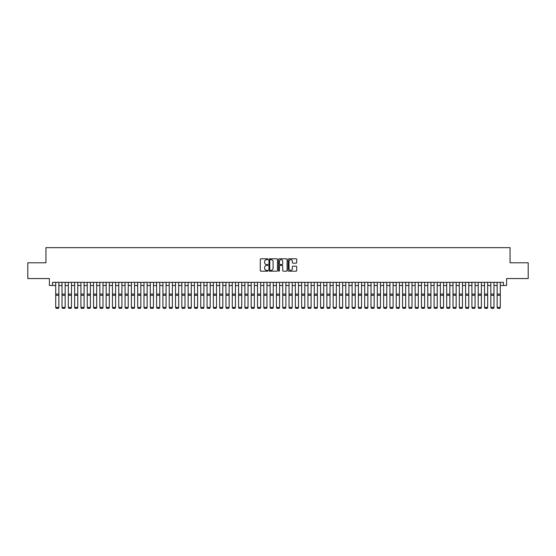 <?xml version="1.0" encoding="UTF-8"?>
<svg xmlns="http://www.w3.org/2000/svg" width="556" height="556" viewBox="0 0 556 556"><rect width="100%" height="100%" fill="white"/><g stroke="black" fill="none" stroke-linecap="round" stroke-linejoin="round"><path stroke-width="0.83" d="M267.909 259.235A0.431 0.431 0 0 0 267.478 258.804L260.903 258.804A0.619 0.619 0 0 0 260.284 259.423L260.284 270.563A0.619 0.619 0 0 0 260.903 271.182L267.478 271.182A0.431 0.431 0 0 0 267.909 270.751A0.431 0.431 0 0 0 267.478 270.32L266.623 270.32A1.981 1.981 0 0 1 264.642 268.339L264.642 267.408A1.981 1.981 0 0 1 266.623 265.427L267.478 265.427A0.431 0.431 0 0 0 267.909 264.997A0.431 0.431 0 0 0 267.478 264.559L266.623 264.559A1.981 1.981 0 0 1 264.642 262.578L264.642 261.654A1.981 1.981 0 0 1 266.623 259.673L267.478 259.673A0.431 0.431 0 0 0 267.909 259.235M296.091 263.169A0.619 0.619 0 0 0 296.709 262.55L296.709 259.423A0.619 0.619 0 0 0 296.091 258.804L288.786 258.804A0.619 0.619 0 0 0 288.168 259.423L288.168 270.563A0.619 0.619 0 0 0 288.786 271.182L296.091 271.182A0.619 0.619 0 0 0 296.709 270.563L296.709 266.79A0.619 0.619 0 0 0 296.091 266.171L292.963 266.171A0.619 0.619 0 0 0 292.345 266.79L292.345 268.659A1.654 1.654 0 0 1 290.691 270.32A1.654 1.654 0 0 1 289.037 268.659L289.037 261.327A1.654 1.654 0 0 1 290.691 259.673A1.654 1.654 0 0 1 292.345 261.327L292.345 262.55A0.619 0.619 0 0 0 292.963 263.169L296.091 263.169M52.549 285.492L52.549 282.337L503.451 282.337L503.451 285.492L506.599 285.492L506.599 278.556L528.2 278.556L528.2 262.786L510.067 262.786L510.067 247.649L45.933 247.649L45.933 262.786L27.8 262.786L27.8 278.556L49.401 278.556L49.401 285.492L55.704 285.492M277.458 259.423A0.619 0.619 0 0 0 276.839 258.804L269.535 258.804A0.619 0.619 0 0 0 268.916 259.423L268.916 270.563A0.619 0.619 0 0 0 269.535 271.182L276.839 271.182A0.619 0.619 0 0 0 277.458 270.563L277.458 259.423M279.161 258.804L286.465 258.804A0.619 0.619 0 0 1 287.084 259.423L287.084 270.563A0.619 0.619 0 0 1 286.465 271.182L283.338 271.182A0.619 0.619 0 0 1 282.719 270.563L282.719 266.046A0.619 0.619 0 0 0 282.1 265.427L280.029 265.427A0.619 0.619 0 0 0 279.411 266.046L279.411 270.751A0.431 0.431 0 0 1 278.973 271.182A0.431 0.431 0 0 1 278.542 270.751L278.542 259.423A0.619 0.619 0 0 1 279.161 258.804M58.86 285.492L62.008 285.492M65.163 285.492L68.319 285.492M71.474 285.492L74.622 285.492M77.777 285.492L80.933 285.492M84.081 285.492L87.236 285.492M90.392 285.492L93.54 285.492M96.695 285.492L99.851 285.492M102.999 285.492L106.154 285.492M109.31 285.492L112.458 285.492M115.613 285.492L118.769 285.492M121.924 285.492L125.072 285.492M128.227 285.492L131.383 285.492M134.531 285.492L137.686 285.492M140.842 285.492L143.99 285.492M147.145 285.492L150.301 285.492M153.449 285.492L156.604 285.492M159.76 285.492L162.908 285.492M166.063 285.492L169.219 285.492M172.374 285.492L175.522 285.492M178.678 285.492L181.833 285.492M184.981 285.492L188.136 285.492M191.292 285.492L194.44 285.492M197.595 285.492L200.751 285.492M203.899 285.492L207.054 285.492M210.21 285.492L213.358 285.492M216.513 285.492L219.669 285.492M222.817 285.492L225.972 285.492M229.128 285.492L232.283 285.492M235.431 285.492L238.587 285.492M241.742 285.492L244.89 285.492M248.045 285.492L251.201 285.492M254.349 285.492L257.504 285.492M260.66 285.492L263.808 285.492M266.963 285.492L270.119 285.492M273.267 285.492L276.422 285.492M279.578 285.492L282.733 285.492M285.881 285.492L289.037 285.492M292.192 285.492L295.34 285.492M298.496 285.492L301.651 285.492M304.799 285.492L307.954 285.492M311.11 285.492L314.258 285.492M317.413 285.492L320.569 285.492M323.717 285.492L326.872 285.492M330.028 285.492L333.183 285.492M336.331 285.492L339.487 285.492M342.642 285.492L345.79 285.492M348.946 285.492L352.101 285.492M355.249 285.492L358.405 285.492M361.56 285.492L364.708 285.492M367.863 285.492L371.019 285.492M374.167 285.492L377.322 285.492M380.478 285.492L383.626 285.492M386.781 285.492L389.937 285.492M393.092 285.492L396.24 285.492M399.396 285.492L402.551 285.492M405.699 285.492L408.855 285.492M412.01 285.492L415.158 285.492M418.314 285.492L421.469 285.492M424.617 285.492L427.772 285.492M430.928 285.492L434.076 285.492M437.231 285.492L440.387 285.492M443.542 285.492L446.69 285.492M449.846 285.492L453.001 285.492M456.149 285.492L459.305 285.492M462.46 285.492L465.608 285.492M468.764 285.492L471.919 285.492M475.067 285.492L478.223 285.492M481.378 285.492L484.526 285.492M487.681 285.492L490.837 285.492M493.992 285.492L497.14 285.492M500.296 285.492L503.451 285.492M270.216 259.673A0.431 0.431 0 0 0 269.785 260.104L269.785 269.882A0.431 0.431 0 0 0 270.216 270.32L271.113 270.32A1.981 1.981 0 0 0 273.093 268.339L273.093 261.654A1.981 1.981 0 0 0 271.113 259.673L270.216 259.673M282.719 261.355A1.654 1.654 0 0 0 281.065 259.701A1.654 1.654 0 0 0 279.411 261.355L279.411 263.94A0.619 0.619 0 0 0 280.029 264.559L282.1 264.559A0.619 0.619 0 0 0 282.719 263.94L282.719 261.355M58.86 282.337L58.86 307.565L58.387 308.351L56.177 308.302L58.387 308.351M56.177 308.351L55.704 307.447L58.86 307.447L58.387 308.302M55.704 282.337L55.704 307.447L56.177 308.302M65.163 282.337L65.163 307.565L64.691 308.351L62.487 308.302L64.691 308.351M62.487 308.351L62.008 307.447L65.163 307.447L64.691 308.302M62.008 282.337L62.008 307.447L62.487 308.302M71.474 282.337L71.474 307.565L71.001 308.351L68.791 308.302L71.001 308.351M68.791 308.351L68.319 307.447L71.474 307.447L71.001 308.302M68.319 282.337L68.319 307.447L68.791 308.302M77.777 282.337L77.777 307.565L77.305 308.351L75.095 308.302L77.305 308.351M75.095 308.351L74.622 307.447L77.777 307.447L77.305 308.302M74.622 282.337L74.622 307.447L75.095 308.302M84.081 282.337L84.081 307.565L83.608 308.351L81.405 308.302L83.608 308.351M81.405 308.351L80.933 307.447L84.081 307.447L83.608 308.302M80.933 282.337L80.933 307.447L81.405 308.302M90.392 282.337L90.392 307.565L89.919 308.351L87.709 308.302L89.919 308.351M87.709 308.351L87.236 307.447L90.392 307.447L89.919 308.302M87.236 282.337L87.236 307.447L87.709 308.302M96.695 282.337L96.695 307.565L96.223 308.351L94.013 308.302L96.223 308.351M94.013 308.351L93.54 307.447L96.695 307.447L96.223 308.302M93.54 282.337L93.54 307.447L94.013 308.302M102.999 282.337L102.999 307.565L102.526 308.351L100.323 308.302L102.526 308.351M100.323 308.351L99.851 307.447L102.999 307.447L102.526 308.302M99.851 282.337L99.851 307.447L100.323 308.302M109.31 282.337L109.31 307.565L108.837 308.351L106.627 308.302L108.837 308.351M106.627 308.351L106.154 307.447L109.31 307.447L108.837 308.302M106.154 282.337L106.154 307.447L106.627 308.302M115.613 282.337L115.613 307.565L115.141 308.351L112.937 308.302L115.141 308.351M112.937 308.351L112.458 307.447L115.613 307.447L115.141 308.302M112.458 282.337L112.458 307.447L112.937 308.302M121.924 282.337L121.924 307.565L121.444 308.351L119.241 308.302L121.444 308.351M119.241 308.351L118.769 307.447L121.924 307.447L121.444 308.302M118.769 282.337L118.769 307.447L119.241 308.302M128.227 282.337L128.227 307.565L127.755 308.351L125.545 308.302L127.755 308.351M125.545 308.351L125.072 307.447L128.227 307.447L127.755 308.302M125.072 282.337L125.072 307.447L125.545 308.302M134.531 282.337L134.531 307.565L134.059 308.351L131.855 308.302L134.059 308.351M131.855 308.351L131.383 307.447L134.531 307.447L134.059 308.302M131.383 282.337L131.383 307.447L131.855 308.302M140.842 282.337L140.842 307.565L140.369 308.351L138.159 308.302L140.369 308.351M138.159 308.351L137.686 307.447L140.842 307.447L140.369 308.302M137.686 282.337L137.686 307.447L138.159 308.302M147.145 282.337L147.145 307.565L146.673 308.351L144.463 308.302L146.673 308.351M144.463 308.351L143.99 307.447L147.145 307.447L146.673 308.302M143.99 282.337L143.99 307.447L144.463 308.302M153.449 282.337L153.449 307.565L152.976 308.351L150.773 308.302L152.976 308.351M150.773 308.351L150.301 307.447L153.449 307.447L152.976 308.302M150.301 282.337L150.301 307.447L150.773 308.302M159.76 282.337L159.76 307.565L159.287 308.351L157.077 308.302L159.287 308.351M157.077 308.351L156.604 307.447L159.76 307.447L159.287 308.302M156.604 282.337L156.604 307.447L157.077 308.302M166.063 282.337L166.063 307.565L165.591 308.351L163.388 308.302L165.591 308.351M163.388 308.351L162.908 307.447L166.063 307.447L165.591 308.302M162.908 282.337L162.908 307.447L163.388 308.302M172.374 282.337L172.374 307.565L171.894 308.351L169.691 308.302L171.894 308.351M169.691 308.351L169.219 307.447L172.374 307.447L171.894 308.302M169.219 282.337L169.219 307.447L169.691 308.302M178.678 282.337L178.678 307.565L178.205 308.351L175.995 308.302L178.205 308.351M175.995 308.351L175.522 307.447L178.678 307.447L178.205 308.302M175.522 282.337L175.522 307.447L175.995 308.302M184.981 282.337L184.981 307.565L184.509 308.351L182.305 308.302L184.509 308.351M182.305 308.351L181.833 307.447L184.981 307.447L184.509 308.302M181.833 282.337L181.833 307.447L182.305 308.302M191.292 282.337L191.292 307.565L190.819 308.351L188.609 308.302L190.819 308.351M188.609 308.351L188.136 307.447L191.292 307.447L190.819 308.302M188.136 282.337L188.136 307.447L188.609 308.302M197.595 282.337L197.595 307.565L197.123 308.351L194.913 308.302L197.123 308.351M194.913 308.351L194.44 307.447L197.595 307.447L197.123 308.302M194.44 282.337L194.44 307.447L194.913 308.302M203.899 282.337L203.899 307.565L203.426 308.351L201.223 308.302L203.426 308.351M201.223 308.351L200.751 307.447L203.899 307.447L203.426 308.302M200.751 282.337L200.751 307.447L201.223 308.302M210.21 282.337L210.21 307.565L209.737 308.351L207.527 308.302L209.737 308.351M207.527 308.351L207.054 307.447L210.21 307.447L209.737 308.302M207.054 282.337L207.054 307.447L207.527 308.302M216.513 282.337L216.513 307.565L216.041 308.351L213.831 308.302L216.041 308.351M213.831 308.351L213.358 307.447L216.513 307.447L216.041 308.302M213.358 282.337L213.358 307.447L213.831 308.302M222.817 282.337L222.817 307.565L222.344 308.351L220.141 308.302L222.344 308.351M220.141 308.351L219.669 307.447L222.817 307.447L222.344 308.302M219.669 282.337L219.669 307.447L220.141 308.302M229.128 282.337L229.128 307.565L228.655 308.351L226.445 308.302L228.655 308.351M226.445 308.351L225.972 307.447L229.128 307.447L228.655 308.302M225.972 282.337L225.972 307.447L226.445 308.302M235.431 282.337L235.431 307.565L234.959 308.351L232.755 308.302L234.959 308.351M232.755 308.351L232.283 307.447L235.431 307.447L234.959 308.302M232.283 282.337L232.283 307.447L232.755 308.302M241.742 282.337L241.742 307.565L241.269 308.351L239.059 308.302L241.269 308.351M239.059 308.351L238.587 307.447L241.742 307.447L241.269 308.302M238.587 282.337L238.587 307.447L239.059 308.302M248.045 282.337L248.045 307.565L247.573 308.351L245.363 308.302L247.573 308.351M245.363 308.351L244.89 307.447L248.045 307.447L247.573 308.302M244.89 282.337L244.89 307.447L245.363 308.302M254.349 282.337L254.349 307.565L253.877 308.351L251.673 308.302L253.877 308.351M251.673 308.351L251.201 307.447L254.349 307.447L253.877 308.302M251.201 282.337L251.201 307.447L251.673 308.302M260.66 282.337L260.66 307.565L260.187 308.351L257.977 308.302L260.187 308.351M257.977 308.351L257.504 307.447L260.66 307.447L260.187 308.302M257.504 282.337L257.504 307.447L257.977 308.302M266.963 282.337L266.963 307.565L266.491 308.351L264.281 308.302L266.491 308.351M264.281 308.351L263.808 307.447L266.963 307.447L266.491 308.302M263.808 282.337L263.808 307.447L264.281 308.302M273.267 282.337L273.267 307.565L272.794 308.351L270.591 308.302L272.794 308.351M270.591 308.351L270.119 307.447L273.267 307.447L272.794 308.302M270.119 282.337L270.119 307.447L270.591 308.302M279.578 282.337L279.578 307.565L279.105 308.351L276.895 308.302L279.105 308.351M276.895 308.351L276.422 307.447L279.578 307.447L279.105 308.302M276.422 282.337L276.422 307.447L276.895 308.302M285.881 282.337L285.881 307.565L285.409 308.351L283.206 308.302L285.409 308.351M283.206 308.351L282.733 307.447L285.881 307.447L285.409 308.302M282.733 282.337L282.733 307.447L283.206 308.302M292.192 282.337L292.192 307.565L291.719 308.351L289.509 308.302L291.719 308.351M289.509 308.351L289.037 307.447L292.192 307.447L291.719 308.302M289.037 282.337L289.037 307.447L289.509 308.302M298.496 282.337L298.496 307.565L298.023 308.351L295.813 308.302L298.023 308.351M295.813 308.351L295.34 307.447L298.496 307.447L298.023 308.302M295.34 282.337L295.34 307.447L295.813 308.302M304.799 282.337L304.799 307.565L304.327 308.351L302.123 308.302L304.327 308.351M302.123 308.351L301.651 307.447L304.799 307.447L304.327 308.302M301.651 282.337L301.651 307.447L302.123 308.302M311.11 282.337L311.11 307.565L310.637 308.351L308.427 308.302L310.637 308.351M308.427 308.351L307.954 307.447L311.11 307.447L310.637 308.302M307.954 282.337L307.954 307.447L308.427 308.302M317.413 282.337L317.413 307.565L316.941 308.351L314.731 308.302L316.941 308.351M314.731 308.351L314.258 307.447L317.413 307.447L316.941 308.302M314.258 282.337L314.258 307.447L314.731 308.302M323.717 282.337L323.717 307.565L323.245 308.351L321.041 308.302L323.245 308.351M321.041 308.351L320.569 307.447L323.717 307.447L323.245 308.302M320.569 282.337L320.569 307.447L321.041 308.302M330.028 282.337L330.028 307.565L329.555 308.351L327.345 308.302L329.555 308.351M327.345 308.351L326.872 307.447L330.028 307.447L329.555 308.302M326.872 282.337L326.872 307.447L327.345 308.302M336.331 282.337L336.331 307.565L335.859 308.351L333.656 308.302L335.859 308.351M333.656 308.351L333.183 307.447L336.331 307.447L335.859 308.302M333.183 282.337L333.183 307.447L333.656 308.302M342.642 282.337L342.642 307.565L342.169 308.351L339.959 308.302L342.169 308.351M339.959 308.351L339.487 307.447L342.642 307.447L342.169 308.302M339.487 282.337L339.487 307.447L339.959 308.302M348.946 282.337L348.946 307.565L348.473 308.351L346.263 308.302L348.473 308.351M346.263 308.351L345.79 307.447L348.946 307.447L348.473 308.302M345.79 282.337L345.79 307.447L346.263 308.302M355.249 282.337L355.249 307.565L354.777 308.351L352.573 308.302L354.777 308.351M352.573 308.351L352.101 307.447L355.249 307.447L354.777 308.302M352.101 282.337L352.101 307.447L352.573 308.302M361.56 282.337L361.56 307.565L361.087 308.351L358.877 308.302L361.087 308.351M358.877 308.351L358.405 307.447L361.56 307.447L361.087 308.302M358.405 282.337L358.405 307.447L358.877 308.302M367.863 282.337L367.863 307.565L367.391 308.351L365.181 308.302L367.391 308.351M365.181 308.351L364.708 307.447L367.863 307.447L367.391 308.302M364.708 282.337L364.708 307.447L365.181 308.302M374.167 282.337L374.167 307.565L373.695 308.351L371.491 308.302L373.695 308.351M371.491 308.351L371.019 307.447L374.167 307.447L373.695 308.302M371.019 282.337L371.019 307.447L371.491 308.302M380.478 282.337L380.478 307.565L380.005 308.351L377.795 308.302L380.005 308.351M377.795 308.351L377.322 307.447L380.478 307.447L380.005 308.302M377.322 282.337L377.322 307.447L377.795 308.302M386.781 282.337L386.781 307.565L386.309 308.351L384.106 308.302L386.309 308.351M384.106 308.351L383.626 307.447L386.781 307.447L386.309 308.302M383.626 282.337L383.626 307.447L384.106 308.302M393.092 282.337L393.092 307.565L392.612 308.351L390.409 308.302L392.612 308.351M390.409 308.351L389.937 307.447L393.092 307.447L392.612 308.302M389.937 282.337L389.937 307.447L390.409 308.302M399.396 282.337L399.396 307.565L398.923 308.351L396.713 308.302L398.923 308.351M396.713 308.351L396.24 307.447L399.396 307.447L398.923 308.302M396.24 282.337L396.24 307.447L396.713 308.302M405.699 282.337L405.699 307.565L405.227 308.351L403.024 308.302L405.227 308.351M403.024 308.351L402.551 307.447L405.699 307.447L405.227 308.302M402.551 282.337L402.551 307.447L403.024 308.302M412.01 282.337L412.01 307.565L411.537 308.351L409.327 308.302L411.537 308.351M409.327 308.351L408.855 307.447L412.01 307.447L411.537 308.302M408.855 282.337L408.855 307.447L409.327 308.302M418.314 282.337L418.314 307.565L417.841 308.351L415.631 308.302L417.841 308.351M415.631 308.351L415.158 307.447L418.314 307.447L417.841 308.302M415.158 282.337L415.158 307.447L415.631 308.302M424.617 282.337L424.617 307.565L424.145 308.351L421.941 308.302L424.145 308.351M421.941 308.351L421.469 307.447L424.617 307.447L424.145 308.302M421.469 282.337L421.469 307.447L421.941 308.302M430.928 282.337L430.928 307.565L430.455 308.351L428.245 308.302L430.455 308.351M428.245 308.351L427.772 307.447L430.928 307.447L430.455 308.302M427.772 282.337L427.772 307.447L428.245 308.302M437.231 282.337L437.231 307.565L436.759 308.351L434.556 308.302L436.759 308.351M434.556 308.351L434.076 307.447L437.231 307.447L436.759 308.302M434.076 282.337L434.076 307.447L434.556 308.302M443.542 282.337L443.542 307.565L443.062 308.351L440.859 308.302L443.062 308.351M440.859 308.351L440.387 307.447L443.542 307.447L443.062 308.302M440.387 282.337L440.387 307.447L440.859 308.302M449.846 282.337L449.846 307.565L449.373 308.351L447.163 308.302L449.373 308.351M447.163 308.351L446.69 307.447L449.846 307.447L449.373 308.302M446.69 282.337L446.69 307.447L447.163 308.302M456.149 282.337L456.149 307.565L455.677 308.351L453.474 308.302L455.677 308.351M453.474 308.351L453.001 307.447L456.149 307.447L455.677 308.302M453.001 282.337L453.001 307.447L453.474 308.302M462.46 282.337L462.46 307.565L461.987 308.351L459.777 308.302L461.987 308.351M459.777 308.351L459.305 307.447L462.46 307.447L461.987 308.302M459.305 282.337L459.305 307.447L459.777 308.302M468.764 282.337L468.764 307.565L468.291 308.351L466.081 308.302L468.291 308.351M466.081 308.351L465.608 307.447L468.764 307.447L468.291 308.302M465.608 282.337L465.608 307.447L466.081 308.302M475.067 282.337L475.067 307.565L474.595 308.351L472.392 308.302L474.595 308.351M472.392 308.351L471.919 307.447L475.067 307.447L474.595 308.302M471.919 282.337L471.919 307.447L472.392 308.302M481.378 282.337L481.378 307.565L480.905 308.351L478.695 308.302L480.905 308.351M478.695 308.351L478.223 307.447L481.378 307.447L480.905 308.302M478.223 282.337L478.223 307.447L478.695 308.302M487.681 282.337L487.681 307.565L487.209 308.351L484.999 308.302L487.209 308.351M484.999 308.351L484.526 307.447L487.681 307.447L487.209 308.302M484.526 282.337L484.526 307.447L484.999 308.302M493.992 282.337L493.992 307.565L493.513 308.351L491.309 308.302L493.513 308.351M491.309 308.351L490.837 307.447L493.992 307.447L493.513 308.302M490.837 282.337L490.837 307.447L491.309 308.302M500.296 282.337L500.296 307.565L499.823 308.351L497.613 308.302L499.823 308.351M497.613 308.351L497.14 307.447L500.296 307.447L499.823 308.302M497.14 282.337L497.14 307.447L497.613 308.302M58.86 294.11L55.704 294.11M58.86 295.305L55.704 295.305M65.163 294.11L62.008 294.11M65.163 295.305L62.008 295.305M71.474 294.11L68.319 294.11M71.474 295.305L68.319 295.305M77.777 294.11L74.622 294.11M77.777 295.305L74.622 295.305M84.081 294.11L80.933 294.11M84.081 295.305L80.933 295.305M90.392 294.11L87.236 294.11M90.392 295.305L87.236 295.305M96.695 294.11L93.54 294.11M96.695 295.305L93.54 295.305M102.999 294.11L99.851 294.11M102.999 295.305L99.851 295.305M109.31 294.11L106.154 294.11M109.31 295.305L106.154 295.305M115.613 294.11L112.458 294.11M115.613 295.305L112.458 295.305M121.924 294.11L118.769 294.11M121.924 295.305L118.769 295.305M128.227 294.11L125.072 294.11M128.227 295.305L125.072 295.305M134.531 294.11L131.383 294.11M134.531 295.305L131.383 295.305M140.842 294.11L137.686 294.11M140.842 295.305L137.686 295.305M147.145 294.11L143.99 294.11M147.145 295.305L143.99 295.305M153.449 294.11L150.301 294.11M153.449 295.305L150.301 295.305M159.76 294.11L156.604 294.11M159.76 295.305L156.604 295.305M166.063 294.11L162.908 294.11M166.063 295.305L162.908 295.305M172.374 294.11L169.219 294.11M172.374 295.305L169.219 295.305M178.678 294.11L175.522 294.11M178.678 295.305L175.522 295.305M184.981 294.11L181.833 294.11M184.981 295.305L181.833 295.305M191.292 294.11L188.136 294.11M191.292 295.305L188.136 295.305M197.595 294.11L194.44 294.11M197.595 295.305L194.44 295.305M203.899 294.11L200.751 294.11M203.899 295.305L200.751 295.305M210.21 294.11L207.054 294.11M210.21 295.305L207.054 295.305M216.513 294.11L213.358 294.11M216.513 295.305L213.358 295.305M222.817 294.11L219.669 294.11M222.817 295.305L219.669 295.305M229.128 294.11L225.972 294.11M229.128 295.305L225.972 295.305M235.431 294.11L232.283 294.11M235.431 295.305L232.283 295.305M241.742 294.11L238.587 294.11M241.742 295.305L238.587 295.305M248.045 294.11L244.89 294.11M248.045 295.305L244.89 295.305M254.349 294.11L251.201 294.11M254.349 295.305L251.201 295.305M260.66 294.11L257.504 294.11M260.66 295.305L257.504 295.305M266.963 294.11L263.808 294.11M266.963 295.305L263.808 295.305M273.267 294.11L270.119 294.11M273.267 295.305L270.119 295.305M279.578 294.11L276.422 294.11M279.578 295.305L276.422 295.305M285.881 294.11L282.733 294.11M285.881 295.305L282.733 295.305M292.192 294.11L289.037 294.11M292.192 295.305L289.037 295.305M298.496 294.11L295.34 294.11M298.496 295.305L295.34 295.305M304.799 294.11L301.651 294.11M304.799 295.305L301.651 295.305M311.11 294.11L307.954 294.11M311.11 295.305L307.954 295.305M317.413 294.11L314.258 294.11M317.413 295.305L314.258 295.305M323.717 294.11L320.569 294.11M323.717 295.305L320.569 295.305M330.028 294.11L326.872 294.11M330.028 295.305L326.872 295.305M336.331 294.11L333.183 294.11M336.331 295.305L333.183 295.305M342.642 294.11L339.487 294.11M342.642 295.305L339.487 295.305M348.946 294.11L345.79 294.11M348.946 295.305L345.79 295.305M355.249 294.11L352.101 294.11M355.249 295.305L352.101 295.305M361.56 294.11L358.405 294.11M361.56 295.305L358.405 295.305M367.863 294.11L364.708 294.11M367.863 295.305L364.708 295.305M374.167 294.11L371.019 294.11M374.167 295.305L371.019 295.305M380.478 294.11L377.322 294.11M380.478 295.305L377.322 295.305M386.781 294.11L383.626 294.11M386.781 295.305L383.626 295.305M393.092 294.11L389.937 294.11M393.092 295.305L389.937 295.305M399.396 294.11L396.24 294.11M399.396 295.305L396.24 295.305M405.699 294.11L402.551 294.11M405.699 295.305L402.551 295.305M412.01 294.11L408.855 294.11M412.01 295.305L408.855 295.305M418.314 294.11L415.158 294.11M418.314 295.305L415.158 295.305M424.617 294.11L421.469 294.11M424.617 295.305L421.469 295.305M430.928 294.11L427.772 294.11M430.928 295.305L427.772 295.305M437.231 294.11L434.076 294.11M437.231 295.305L434.076 295.305M443.542 294.11L440.387 294.11M443.542 295.305L440.387 295.305M449.846 294.11L446.69 294.11M449.846 295.305L446.69 295.305M456.149 294.11L453.001 294.11M456.149 295.305L453.001 295.305M462.46 294.11L459.305 294.11M462.46 295.305L459.305 295.305M468.764 294.11L465.608 294.11M468.764 295.305L465.608 295.305M475.067 294.11L471.919 294.11M475.067 295.305L471.919 295.305M481.378 294.11L478.223 294.11M481.378 295.305L478.223 295.305M487.681 294.11L484.526 294.11M487.681 295.305L484.526 295.305M493.992 294.11L490.837 294.11M493.992 295.305L490.837 295.305M500.296 294.11L497.14 294.11M500.296 295.305L497.14 295.305"/></g></svg>
